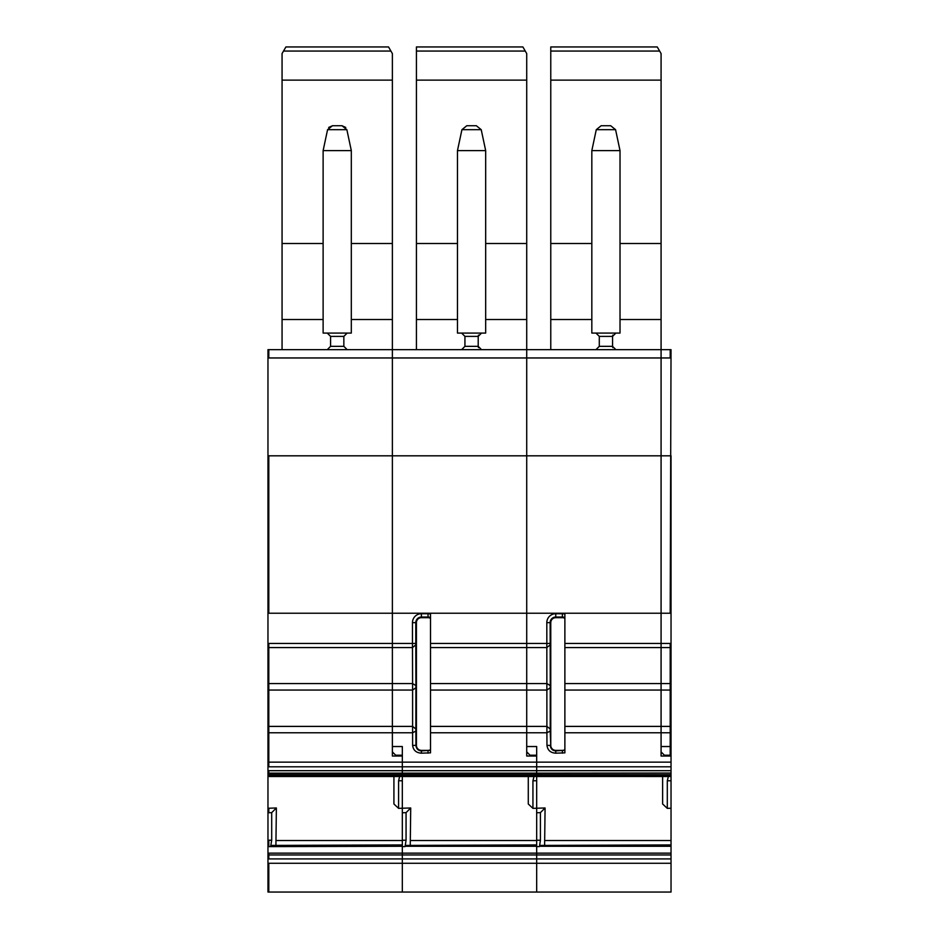 <?xml version="1.0" encoding="UTF-8"?>
<svg xmlns="http://www.w3.org/2000/svg" width="939" height="939" viewBox="0 0 939 939"><rect width="100%" height="100%" fill="white"/><g stroke="black" fill="none" stroke-linecap="round" stroke-linejoin="round"><path stroke-width="1.41" d="M664.401 755.214L661.079 751.893L664.401 755.214L671.033 755.214L671.033 756.036L661.079 756.036L661.079 732.772L661.079 746.528L670.2 746.528L670.2 643.461L671.033 643.461L671.033 613.226L670.2 613.226L671.033 349.66L661.079 349.66L661.079 357.959L661.079 319.518L620.022 319.518M564.879 618.343A4.977 4.977 0 0 0 562.391 617.674L555.747 617.674A4.977 4.977 0 0 0 550.77 622.651L550.77 745.402A4.977 4.977 0 0 0 555.747 750.367L555.747 750.895C552.519 750.672 550.7 748.841 550.277 745.402L546.968 745.39C547.648 750.273 550.571 752.867 555.747 753.172L564.879 752.855L564.879 732.772L661.079 732.772L661.079 726.399L661.079 732.772L671.033 732.772L671.033 643.461M564.879 732.772L564.879 690.048L661.079 690.048L661.079 726.399L661.079 683.569L661.079 690.048L671.033 690.048M564.879 690.048L564.879 643.461L661.079 643.461L661.079 683.569L661.079 613.226L670.2 613.226M670.2 643.461L661.079 643.461L661.079 455.814L661.079 613.226L392.373 613.226L392.373 455.814L392.373 613.226L267.967 613.226L267.967 773.032M530.042 755.214L526.732 751.893L530.042 755.214L536.674 755.214L536.674 762.151L536.674 746.528L526.72 746.528L526.72 455.814L661.079 455.814L661.079 357.959L661.079 455.814L670.2 455.814M671.033 755.214L671.033 732.772M671.033 613.226L671.033 455.814M351.315 243.506L392.373 243.506L392.373 455.814L392.373 349.66L661.079 349.66M392.373 243.506L392.373 53.582L388.535 46.95L390.917 51.058L283.519 51.058L285.902 46.95L388.535 46.95L285.902 46.95L284.012 50.225M323.122 243.506L282.064 243.506L282.064 80.12L392.373 80.12M327.57 129.676L332.441 125.732L341.996 125.732L346.867 129.676L351.315 150.616L351.315 333.075L323.122 333.075L323.122 150.616L327.57 129.676L346.867 129.676M323.122 150.616L351.315 150.616M332.441 125.732L328.685 127.446M341.996 125.732L345.752 127.446M282.064 243.506L282.064 319.518L323.122 319.518M282.064 349.66L282.064 319.518M282.064 80.12L282.064 53.582L283.519 51.058M328.157 333.204L327.265 333.075L330.587 336.385L343.85 336.385L347.172 333.075M343.85 336.385L343.85 346.338L347.172 349.66M330.587 336.385L330.587 346.338L327.265 349.66L328.157 349.531M402.326 845.44L271.606 845.44L270.843 846.168L402.326 846.168M275.808 845.405L402.326 844.924M402.326 780.767L402.326 808.233L410.719 807.974L406.059 812.646L402.326 812.763L402.326 808.233L398.594 808.362L398.594 780.767L399.662 776.471L267.967 776.506L267.967 892.05L671.033 892.05L671.033 780.767L667.3 780.767L668.368 776.471L536.674 776.506L536.674 780.767L532.941 780.767L534.021 776.471L402.326 776.506L402.326 780.767L398.594 780.767M430.52 618.343A4.977 4.977 0 0 0 428.031 617.674L421.4 617.674A4.977 4.977 0 0 0 416.423 622.651L416.423 745.402A4.977 4.977 0 0 0 421.4 750.367L421.4 750.895C418.172 750.672 416.341 748.841 415.93 745.402L415.86 728.969L412.55 726.399L392.373 726.399L392.373 690.048L392.373 726.399L268.8 726.399L268.8 762.151L402.326 762.151L402.326 746.528L392.373 746.528L392.373 726.399L392.373 756.036L402.326 756.036L402.326 755.214L395.683 755.214L392.373 751.893L395.683 755.214M671.033 756.036L671.033 762.151L536.674 762.151L536.674 766.799L536.674 762.151L402.326 762.151L402.326 766.799L402.326 756.036M267.967 726.399L268.8 726.399L268.8 683.569L392.373 683.569L392.373 690.048L392.373 647.593L392.373 683.569L412.597 683.569L412.608 745.39C413.289 750.273 416.223 752.867 421.4 753.172L430.52 752.855L430.52 732.772L546.897 732.772L546.968 745.39M268.8 349.66L268.8 357.959L267.967 357.959L267.967 349.66L392.373 349.66M267.967 683.569L268.8 683.569L268.8 643.461L392.373 643.461L392.373 647.593L392.373 613.226L392.373 643.461L412.467 643.461L412.597 683.569L415.907 685.611L415.801 644.835L412.479 647.593L267.967 647.593M268.8 613.226L268.8 455.814L526.72 455.814L526.72 756.036L536.674 756.036M267.967 772.398L267.967 774.616L402.326 774.616L402.326 773.149L536.674 773.149L536.674 770.696L536.674 774.616L671.033 774.616L671.033 780.767M267.967 762.151L268.8 762.151L268.8 766.799L402.326 766.799L402.326 776.471L399.662 776.471M276.371 807.974L271.7 812.646L268.8 812.74L268.8 808.233L276.371 807.974L275.913 844.924M393.922 776.506L393.922 804.007L398.594 808.362M271.7 812.646L271.7 840.229L270.632 846.602L402.326 846.274L402.326 853.152L268.8 853.152L268.8 854.971L671.033 854.971M402.326 812.763L402.326 892.05L402.326 863.27L536.674 863.27L536.674 892.05L536.674 863.27L671.033 863.27M267.967 863.27L402.326 863.27L402.326 853.152L536.674 853.152L536.674 858.915L536.674 853.152L671.033 853.152M267.967 774.616L267.967 776.506L399.498 776.506M267.967 357.959L267.967 613.226M671.033 858.915L536.674 858.915L536.674 863.27L536.674 858.915L268.8 858.915L268.8 854.971L267.967 854.971M268.8 812.74L267.967 812.74M268.8 808.233L267.967 808.233M268.8 455.814L267.967 455.814M267.967 773.149L268.8 773.149L268.8 770.696L402.326 770.696L402.326 766.799L671.033 766.799L671.033 762.151M671.033 766.799L671.033 774.616M671.033 773.032L536.674 773.149L536.674 776.506L534.021 776.471M540.371 845.405L671.033 845.44L540.312 845.44L539.549 846.168L671.033 846.168M536.674 812.763L536.674 808.233L545.078 807.974L540.406 812.646L536.674 812.763L536.674 853.152L536.674 846.274L405.132 846.274L536.674 846.168M540.406 812.646L540.406 840.229L539.549 846.168M544.514 845.405L671.033 844.924M545.078 807.974L544.62 844.924M671.033 808.233L667.3 808.362L662.629 804.007L662.629 776.506M667.3 808.362L667.3 780.767M268.8 773.149L402.326 773.149L402.326 770.696L536.674 770.696L536.674 766.799L536.674 770.696L671.033 770.696M526.72 455.814L526.72 349.66L526.72 455.814M550.207 731.094L550.219 728.969L546.897 726.399L546.897 732.772L550.207 731.094L550.77 745.402M555.747 753.172L555.747 750.895L564.879 750.296M564.879 643.461L564.879 614.071A8.932 8.932 0 0 0 562.391 613.719L555.747 613.719A8.932 8.932 0 0 0 546.815 622.651L546.897 726.399L430.52 726.399L430.52 732.772M620.022 243.506L661.079 243.506L661.079 319.518M661.079 80.12L550.77 80.12L550.77 51.058L659.624 51.058L661.079 53.582L661.079 243.506M591.828 243.506L550.77 243.506L550.77 80.12M550.77 46.95L657.253 46.95L659.624 51.058L657.253 46.95L550.77 46.95L550.77 51.058M562.391 753.172L562.391 750.367L555.747 750.367M562.391 750.367A4.977 4.977 0 0 0 564.879 749.709M550.77 349.66L550.77 319.518L591.828 319.518M550.77 243.506L550.77 319.518M595.972 333.075L599.293 336.385L599.293 346.338L595.972 349.66M599.293 336.385L612.557 336.385L612.557 346.338L615.878 349.66M599.293 346.338L612.557 346.338L612.827 347.63M596.277 129.676L601.148 125.732L610.702 125.732L615.573 129.676L620.022 150.616L620.022 333.075L591.828 333.075L591.828 150.616L596.277 129.676L615.573 129.676M550.148 644.835L546.838 647.593L430.52 647.593L430.52 690.048L546.944 690.048L550.266 687.771L550.137 622.651L550.77 622.651M612.827 335.106L612.557 336.385L615.878 333.075M591.828 150.616L620.022 150.616M268.8 774.616L268.8 775.849L402.326 775.849L402.326 774.616L536.674 774.616L536.674 776.471L668.204 776.506M528.281 776.506L528.281 804.007L532.941 808.362L536.674 808.233L536.674 780.767M406.059 812.646L406.059 840.229L405.132 846.274M536.674 845.44L405.965 845.44L405.202 846.168M410.155 845.405L536.674 844.924M410.719 807.974L410.261 844.924M532.941 808.362L532.941 780.767M671.033 775.849L402.326 775.849L402.326 776.506L533.857 776.506M421.4 753.172L421.4 750.895L430.52 750.296M430.52 726.399L430.52 690.048M428.031 617.674L428.031 613.719A8.932 8.932 0 0 1 430.52 614.071L430.52 647.593M526.72 349.66L526.72 319.518L485.674 319.518M485.674 243.506L526.72 243.506L526.72 319.518M526.72 80.12L416.423 80.12L416.423 51.058L525.265 51.058L526.72 53.582L526.72 243.506M457.469 243.506L416.423 243.506L416.423 80.12M416.423 46.95L522.894 46.95L525.265 51.058L522.894 46.95L416.423 46.95L416.423 51.058M428.031 753.172L428.031 750.367L421.4 750.367M428.031 750.367A4.977 4.977 0 0 0 430.52 749.709M416.423 349.66L416.423 319.518L457.469 319.518M416.423 243.506L416.423 319.518M461.624 333.075L464.934 336.385L464.934 346.338L461.624 349.66M464.934 336.385L478.209 336.385L478.209 346.338L481.531 349.66M464.934 346.338L478.209 346.338L478.479 347.63M461.929 129.676L466.789 125.732L476.355 125.732L481.226 129.676L485.674 150.616L485.674 333.075L457.469 333.075L457.469 150.616L461.929 129.676L481.226 129.676M478.479 335.106L478.209 336.385L481.531 333.075M457.469 150.616L485.674 150.616M670.2 755.214L670.2 746.528L671.033 746.528M671.033 726.399L564.879 726.399M671.033 683.569L564.879 683.569M671.033 647.593L564.879 647.593M268.8 357.959L670.2 357.959L670.2 349.66M671.033 357.959L670.2 357.959M351.315 319.518L392.373 319.518M330.587 346.338L343.85 346.338M267.967 732.772L412.538 732.772L415.86 731.094M267.967 690.048L412.597 690.048L415.907 687.771L415.907 685.611M276.371 840.522L402.326 840.522M270.632 846.602L268.8 846.602L268.8 840.229L271.7 840.229M268.8 863.27L268.8 892.05M268.8 858.915L267.967 858.915M268.8 853.152L267.967 853.152M268.8 840.229L267.967 840.229M268.8 846.602L267.967 846.602M268.8 775.849L267.967 775.849M268.8 770.696L267.967 770.696M268.8 766.799L267.967 766.799M268.8 643.461L267.967 643.461M539.491 846.274L671.033 846.274M536.674 846.602L539.338 846.602M545.078 840.522L671.033 840.522M671.033 776.471L668.368 776.471M536.674 840.229L540.406 840.229M430.52 643.461L550.137 643.461M430.52 683.569L546.944 683.569L550.266 685.611M550.219 728.969L550.266 687.771M562.391 617.674L562.391 613.719M564.879 617.616A5.611 5.611 0 0 0 562.391 617.04L555.747 617.04L555.747 613.719M555.747 617.674L555.747 617.04A5.611 5.611 0 0 0 550.137 622.651L546.815 622.651M402.326 846.602L404.979 846.602M410.719 840.522L536.674 840.522M402.326 840.229L406.059 840.229M416.423 745.402L412.608 745.39M416.423 622.651L415.789 622.651L415.789 643.461L412.467 643.461L412.467 622.651A8.932 8.932 0 0 1 421.4 613.719L428.031 613.719M415.789 643.461L415.801 644.835M415.86 728.969L415.907 687.771M430.52 617.616A5.611 5.611 0 0 0 428.031 617.04L421.4 617.04L421.4 613.719M421.4 617.674L421.4 617.04A5.611 5.611 0 0 0 415.789 622.651L412.467 622.651M271.664 845.405L402.326 845.405M406.012 845.405L536.674 845.405"/></g></svg>
